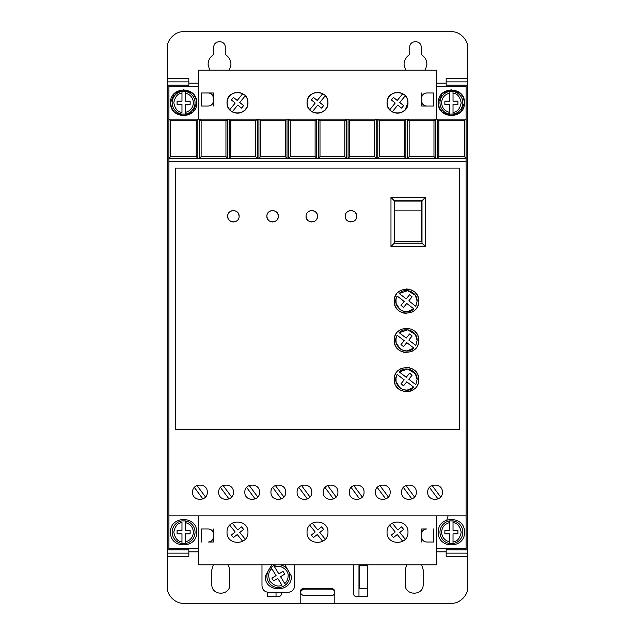 <?xml version="1.0" encoding="UTF-8"?>
<svg xmlns="http://www.w3.org/2000/svg" width="635" height="635" viewBox="0 0 635 635"><rect width="100%" height="100%" fill="white"/><g stroke="black" fill="none" stroke-linecap="round" stroke-linejoin="round"><path stroke-width="0.95" d="M439.968 532.217A11.43 11.43 0 0 1 449.763 520.906L449.763 522.557L449.763 520.906L453.025 520.906L453.025 522.557L453.025 520.906A11.43 11.43 0 0 1 453.025 543.536L453.025 541.877L453.025 543.536L449.763 543.536A11.43 11.43 0 0 1 439.968 532.217A11.43 11.43 0 0 0 449.763 543.536L449.763 541.877L449.763 543.536M185.237 520.906A11.43 11.43 0 0 1 185.237 543.536L185.237 541.877L185.237 543.536L181.975 543.536L181.975 533.852L177.078 533.852L177.078 530.59L181.975 530.59L181.975 522.557C177.744 522.922 175.022 526.137 173.807 532.217C175.022 538.305 177.744 541.52 181.975 541.877L181.975 543.536A11.43 11.43 0 0 1 181.975 520.906L185.237 520.906L185.237 530.59L190.135 530.59L190.135 533.852L185.237 533.852L185.237 541.877C190.27 540.615 192.992 537.393 193.405 532.217C192.992 527.042 190.27 523.827 185.237 522.557L185.237 520.906M439.968 102.783A11.43 11.43 0 0 1 449.763 91.464L449.763 101.148L444.865 101.148L444.865 104.41L449.763 104.41L449.763 114.094L453.025 114.094L453.025 104.41L457.922 104.41L457.922 101.148L453.025 101.148L453.025 91.464L449.763 91.464L449.763 93.123C444.73 94.385 442.008 97.607 441.595 102.783C442.008 107.958 444.73 111.173 449.763 112.443L449.763 114.094A11.43 11.43 0 0 1 439.968 102.783A11.43 11.43 0 0 0 449.763 114.094M185.237 91.464A11.43 11.43 0 0 1 185.237 114.094L185.237 112.443L185.237 114.094L181.975 114.094A11.43 11.43 0 0 1 181.975 91.464L181.975 93.123L181.975 91.464L185.237 91.464L185.237 93.123L185.237 91.464M280.233 564.88A11.43 11.43 0 0 1 285.623 584.93L284.758 583.525C286.933 581.541 288.052 579.088 288.107 576.143C289.044 570.095 279.916 563.928 274.645 567.055L278.852 573.897L283.027 571.333L284.734 574.119L280.559 576.683L285.623 584.93L282.837 586.637A11.43 11.43 0 0 1 271.002 567.357L271.867 568.769C268.454 571.286 267.819 575.453 269.962 581.271C274.177 585.819 278.186 587.137 281.972 585.232L277.773 578.39L273.598 580.954L271.891 578.167L276.066 575.604L271.002 567.357L273.788 565.65L274.645 567.055L273.788 565.65A11.43 11.43 0 0 1 276.384 564.88M209.629 70.12L208.097 64.405C208.248 60.095 210.153 56.793 213.812 54.507L213.812 47.26C213.487 39.894 225.568 39.886 225.242 47.26L225.242 54.507C228.902 56.793 230.807 60.095 230.957 64.405L229.433 70.12M405.567 70.12L404.043 64.405C404.193 60.095 406.098 56.793 409.758 54.507L409.758 47.26C409.432 39.894 421.505 39.886 421.188 47.26L421.188 54.507C424.847 56.793 426.752 60.095 426.903 64.405L425.371 70.12M438.333 532.217C437.523 515.366 465.264 515.366 464.455 532.217C465.264 549.069 437.523 549.069 438.333 532.217M170.545 532.217C169.736 515.366 197.477 515.366 196.667 532.217C197.477 549.069 169.736 549.069 170.545 532.217M439.261 107.632L438.333 102.783C437.523 85.931 465.264 85.931 464.455 102.783L460.756 111.895M463.526 97.933L464.455 102.783C465.264 119.634 437.523 119.634 438.333 102.783L442.039 93.662M442.158 93.543L451.318 89.718L460.51 93.424M460.629 93.543L463.431 97.695M171.474 107.632L170.545 102.783C169.736 85.931 197.477 85.931 196.667 102.783L192.961 111.895M195.739 97.933L196.667 102.783C197.477 119.634 169.736 119.634 170.545 102.783L174.244 93.662M174.371 93.543L183.523 89.718L192.722 93.424M192.842 93.543L195.636 97.695M218.71 492.212C218.257 501.698 233.863 501.698 233.41 492.212C233.863 482.735 218.257 482.735 218.71 492.212M244.84 492.212C244.388 501.698 259.985 501.698 259.532 492.212C259.985 482.735 244.388 482.735 244.84 492.212M192.588 492.212C192.135 501.698 207.732 501.698 207.28 492.212C207.732 482.735 192.135 482.735 192.588 492.212M270.962 492.212C270.51 501.698 286.115 501.698 285.663 492.212C286.115 482.735 270.51 482.735 270.962 492.212M297.093 492.212C296.632 501.698 312.237 501.698 311.785 492.212C312.237 482.735 296.632 482.735 297.093 492.212M323.215 492.212C322.763 501.698 338.368 501.698 337.907 492.212C338.368 482.735 322.763 482.735 323.215 492.212M349.337 492.212C348.885 501.698 364.49 501.698 364.038 492.212C364.49 482.735 348.885 482.735 349.337 492.212M375.468 492.212C375.015 501.698 390.612 501.698 390.16 492.212C390.612 482.735 375.015 482.735 375.468 492.212M401.59 492.212C401.137 501.698 416.743 501.698 416.29 492.212C416.743 482.735 401.137 482.735 401.59 492.212M427.72 492.212C427.268 501.698 442.865 501.698 442.412 492.212C442.865 482.735 427.268 482.735 427.72 492.212M284.924 564.88L291.378 576.143C292.179 592.995 264.438 592.995 265.247 576.143L271.701 564.88M331.438 589.169C333.415 589.375 334.502 590.463 334.701 592.439C334.502 594.408 333.407 595.495 331.438 595.701L303.681 595.701C299.466 593.527 299.466 591.352 303.681 589.169L331.438 589.169M406.829 98.044L405.257 95.766L399.804 102.537L403.622 105.608L401.566 108.148L397.756 105.077L392.303 111.839L393.287 112.339M394.041 112.641L397.518 113.228M397.851 113.22L401.018 112.625M401.733 112.339L404.884 110.18M405.09 109.974L407.964 102.783C408.551 116.261 386.469 116.261 387.056 102.783L387.779 106.585M388.191 107.513L389.763 109.791L395.216 103.029L391.398 99.949L393.454 97.409L397.264 100.481L402.717 93.718L401.733 93.218M246.809 98.044L245.237 95.766L239.784 102.537L243.602 105.608L241.546 108.148L237.736 105.077L232.283 111.839L233.267 112.339M234.021 112.641L237.498 113.228M237.831 113.22L240.998 112.625M241.713 112.339L244.864 110.18M245.07 109.974L247.023 107.069M247.372 106.188L247.944 102.783C248.531 116.261 226.449 116.261 227.036 102.783L227.759 106.585M228.171 107.513L229.743 109.791L235.196 103.029L231.378 99.949L233.434 97.409L237.244 100.481L242.697 93.718L241.713 93.218M326.819 98.044L325.247 95.766L319.794 102.537L323.612 105.608L321.556 108.148L317.746 105.077L312.293 111.839L313.277 112.339M314.031 112.641L317.508 113.228M317.841 113.22L321.008 112.625M321.723 112.339L324.874 110.18M325.08 109.974L327.033 107.069M327.382 106.188L327.954 102.783C328.541 116.261 306.459 116.261 307.046 102.783L307.769 106.585M308.181 107.513L309.753 109.791L315.206 103.029L311.388 99.949L313.444 97.409L317.254 100.481L322.707 93.718L321.723 93.218M387.056 532.217C386.413 545.703 408.607 545.703 407.964 532.217C408.607 518.739 386.413 518.739 387.056 532.217M307.046 532.217C306.403 545.703 328.597 545.703 327.954 532.217C328.597 518.739 306.403 518.739 307.046 532.217M227.036 532.217C226.393 545.703 248.587 545.703 247.944 532.217C248.587 518.739 226.393 518.739 227.036 532.217M345.257 216.265C344.932 208.891 357.013 208.891 356.687 216.265C357.013 223.631 344.94 223.639 345.257 216.265L345.662 218.369M345.948 218.988L346.932 220.305M348.25 221.29L348.869 221.575M349.472 221.774L350.972 221.98M352.473 221.774L353.076 221.575M353.695 221.29L355.013 220.305M355.997 218.988L356.291 218.369M306.07 216.265C305.745 208.891 317.825 208.891 317.5 216.265C317.825 223.631 305.745 223.639 306.07 216.265L306.475 218.369M306.761 218.988L307.745 220.305M309.062 221.29L309.682 221.575M310.285 221.774L311.785 221.98M313.285 221.774L313.888 221.575M314.508 221.29L315.825 220.305M316.809 218.988L317.095 218.369M266.883 216.265C266.557 208.891 278.63 208.891 278.313 216.265C278.638 223.631 266.557 223.639 266.883 216.265L267.279 218.369M267.573 218.988L268.557 220.305M269.875 221.29L270.494 221.575M271.097 221.774L272.598 221.98M274.098 221.774L274.701 221.575M275.32 221.29L276.638 220.305M277.622 218.988L277.908 218.369M227.695 216.265C227.37 208.891 239.443 208.891 239.125 216.265C239.443 223.631 227.37 223.639 227.695 216.265L228.092 218.369M228.386 218.988L229.37 220.305M230.688 221.29L231.307 221.575M231.91 221.782L233.41 221.98M234.91 221.774L235.514 221.575M236.133 221.29L237.45 220.305M238.435 218.988L238.72 218.369M394.248 379.547C393.557 363.752 419.425 363.752 418.735 379.547C419.425 395.343 393.557 395.343 394.248 379.547L395.105 384.056M395.605 385.167L396.24 386.247M396.661 386.858L397.827 388.207M399.185 389.374L399.788 389.803M400.875 390.43L401.987 390.938M403.273 391.366L406.487 391.795M409.71 391.366L410.996 390.938M412.107 390.43L413.194 389.803M413.798 389.374L415.147 388.207M416.314 386.858L416.743 386.247M417.37 385.167L417.878 384.056M394.248 340.36C393.557 324.564 419.425 324.564 418.735 340.36C419.425 356.156 393.557 356.156 394.248 340.36L395.105 344.868M395.605 345.98L396.24 347.059M396.661 347.67L397.827 349.02M399.185 350.187L399.788 350.607M400.875 351.242L401.987 351.75M403.273 352.179L406.487 352.608M412.107 351.242L413.194 350.607M413.798 350.187L415.147 349.02M416.314 347.67L416.743 347.059M417.37 345.98L417.878 344.868M394.248 301.173C393.557 285.377 419.425 285.377 418.735 301.173C419.425 316.968 393.557 316.968 394.248 301.173L395.105 305.681M395.605 306.792L396.24 307.872M396.661 308.483L397.827 309.832M399.185 310.999L399.788 311.42M400.875 312.055L401.987 312.555M403.273 312.991L406.487 313.42M412.107 312.055L413.194 311.42M413.798 310.999L415.147 309.832M416.314 308.483L416.743 307.872M417.37 306.784L417.878 305.681M415.353 373.705L417.108 379.547L415.806 384.635L408.813 379.27L412.091 375.198L409.543 373.15L406.217 377.285L399.169 371.872L407.718 369.006L415.314 373.642M399.169 371.872C405.328 365.331 417.576 370.578 417.108 379.547L415.806 384.635M415.353 334.518L417.108 340.36L415.806 345.448L408.813 340.082L412.091 336.01L409.543 333.962L406.217 338.09L399.169 332.676L407.718 329.819L415.314 334.454M399.169 332.676C405.328 326.144 417.576 331.391 417.108 340.36L415.806 345.448M415.353 295.331L417.108 301.173L415.806 306.26L408.813 300.895L412.091 296.823L409.543 294.775L406.217 298.902L399.169 293.489L407.718 290.632L415.314 295.267M399.169 293.489C405.328 286.956 417.576 292.203 417.108 301.173L415.806 306.26M446.167 86.447L446.167 85.146L467.725 85.146L467.725 81.875L446.167 81.875L446.167 85.146M467.725 78.613L467.725 81.875L446.167 81.875L446.167 78.613L467.725 78.613L467.725 48.077C468.416 39.894 459.518 31.091 451.398 31.75L183.602 31.75C175.427 31.059 166.616 39.957 167.275 48.077L167.275 81.875L188.833 81.875L188.833 78.613L167.275 78.613M446.167 556.387L446.167 553.125L467.725 553.125L467.725 556.387L446.167 556.387M467.725 553.125L467.725 549.854L446.167 549.854L446.167 553.125M446.167 549.854L446.167 548.553M167.275 81.875L167.275 85.146L188.833 85.146L188.833 81.875M188.833 85.146L188.833 86.447M188.833 548.553L188.833 549.854L167.275 549.854L167.275 553.125L188.833 553.125L188.833 549.854M188.833 553.125L188.833 556.387L167.275 556.387L167.275 586.923C166.584 595.106 175.482 603.909 183.602 603.25L300.188 603.25L300.188 591.82C300.395 589.844 301.482 588.756 303.459 588.558L331.541 588.558C333.518 588.756 334.605 589.844 334.812 591.82L334.812 603.25L451.398 603.25C459.573 603.941 468.384 595.043 467.725 586.923L467.725 556.387M421.719 564.88L423.172 569.778L423.172 584.47C423.672 596.059 404.701 596.059 405.209 584.47L405.209 569.778L406.662 564.88M228.346 564.88L229.791 569.778L229.791 584.47C230.299 596.059 211.328 596.059 211.828 584.47L211.828 569.778L213.281 564.88M367.792 564.88L367.792 596.717L356.687 596.717C354.719 596.511 353.624 595.424 353.425 593.455L353.457 564.88M281.575 592.312L281.575 593.455C281.376 595.424 280.281 596.511 278.313 596.717L267.208 596.717L267.208 592.177M436.697 548.553L466.09 548.553L466.09 86.447L436.697 86.447M198.303 86.447L168.91 86.447L168.91 548.553L198.303 548.553M300.188 603.25L334.812 603.25M167.275 553.125L167.275 556.387M167.275 85.146L167.275 549.854M467.725 549.854L467.725 85.146M421.68 528.955L426.577 528.955C423.601 529.249 421.965 530.876 421.68 533.852L421.68 528.955M421.68 542.02L421.68 537.123C421.965 540.091 423.601 541.726 426.577 542.02L433.435 542.02L433.435 528.955M213.32 542.02L208.423 542.02C211.399 541.726 213.035 540.091 213.32 537.123L213.32 542.02M213.32 528.955L213.32 533.852C213.035 530.876 211.399 529.249 208.423 528.955L201.565 528.955L201.565 542.02M261.985 564.88L261.985 585.78C262.374 589.748 264.549 591.923 268.518 592.312L288.107 592.312C292.076 591.923 294.251 589.748 294.64 585.78L294.64 564.88M421.68 92.98L421.68 97.877C421.981 94.925 423.616 93.289 426.577 92.98L433.435 92.98L433.435 106.045L426.577 106.045C423.616 105.735 421.981 104.108 421.68 101.148L421.68 106.045L433.435 106.045M460.629 112.014L451.477 115.84L442.278 112.141M442.158 112.014L439.364 107.863M213.32 106.045L213.32 101.148C213.019 104.108 211.384 105.735 208.423 106.045L201.565 106.045L201.565 92.98L208.423 92.98C211.384 93.289 213.019 94.925 213.32 97.877L213.32 92.98L201.565 92.98M192.842 112.014L183.682 115.84L174.49 112.141M174.371 112.014L171.569 107.863M331.541 588.558C333.526 588.748 334.613 589.836 334.812 591.82M300.188 591.82L301.117 589.542M301.149 589.51L303.459 588.558M276.027 592.312L276.027 596.717M358.973 596.717L358.973 564.88M367.792 588.558L359.624 588.558L359.624 565.698L367.792 565.698M278.313 596.717L279.368 596.543M279.511 596.487L281.4 594.511M170.545 120.737L196.231 120.737L197.858 119.11L168.91 119.11L170.545 120.737L170.545 156.662L168.91 158.298L437.237 158.298L438.872 156.662L438.872 120.737L464.455 120.737L466.09 119.11L197.858 119.11L197.858 158.298L196.231 156.662L170.545 156.662M438.872 120.737L437.237 119.11L437.237 158.298L466.09 158.298L464.455 156.662L464.455 120.737M466.09 161.56L168.91 161.56M466.09 515.89L168.91 515.89M175.443 429.347L459.557 429.347L459.557 168.092L175.443 168.092L175.443 429.347M198.303 515.89L198.303 564.88L436.697 564.88L436.697 515.89M198.303 119.11L198.303 70.12L436.697 70.12L436.697 119.11M421.68 97.877L422.021 102.949M212.979 96.076L213.32 101.148M387.628 99.37L387.056 102.783C386.469 89.297 408.551 89.297 407.964 102.783L407.241 98.981M227.608 99.37L227.036 102.783C226.449 89.297 248.531 89.297 247.944 102.783L247.221 98.981M307.618 99.37L307.046 102.783C306.459 89.297 328.541 89.297 327.954 102.783L327.231 98.981M225.949 120.737L225.949 156.662L227.576 158.298L227.576 119.11L225.949 120.737L201.128 120.737L199.493 119.11L199.493 158.298L201.128 156.662L201.128 120.737M255.667 120.737L255.667 156.662L257.294 158.298L257.294 119.11L255.667 120.737L230.846 120.737L229.211 119.11L229.211 158.298L230.846 156.662L230.846 120.737M285.385 120.737L285.385 156.662L287.012 158.298L287.012 119.11L285.385 120.737L260.564 120.737L258.929 119.11L258.929 158.298L260.564 156.662L260.564 120.737M315.103 120.737L315.103 156.662L316.73 158.298L316.73 119.11L315.103 120.737L290.282 120.737L288.647 119.11L288.647 158.298L290.282 156.662L290.282 120.737M344.821 120.737L344.821 156.662L346.448 158.298L346.448 119.11L344.821 120.737L320 120.737L318.365 119.11L318.365 158.298L320 156.662L320 120.737M374.539 120.737L374.539 156.662L376.166 158.298L376.166 119.11L374.539 120.737L349.718 120.737L348.083 119.11L348.083 158.298L349.718 156.662L349.718 120.737M404.257 120.737L404.257 156.662L405.884 158.298L405.884 119.11L404.257 120.737L379.436 120.737L377.801 119.11L377.801 158.298L379.436 156.662L379.436 120.737M433.975 120.737L433.975 156.662L435.602 158.298L435.602 119.11L433.975 120.737L409.154 120.737L407.519 119.11L407.519 158.298L409.154 156.662L409.154 120.737M464.455 156.662L438.872 156.662M421.68 537.123L421.68 533.852M213.32 537.123L213.32 533.852M196.231 120.737L196.231 156.662M426.577 92.98L424.775 93.329M424.243 93.575L423.108 94.417M422.267 95.544L422.021 96.076M422.267 103.481L423.108 104.608M424.243 105.458L424.775 105.704M208.423 106.045L210.225 105.704M210.756 105.458L211.892 104.608M212.733 103.481L212.979 102.949M212.733 95.544L211.892 94.417M210.756 93.575L210.225 93.329M400.979 92.924L397.502 92.329M397.169 92.337L394.002 92.932M393.287 93.218L390.136 95.377M389.93 95.583L387.977 98.488M240.959 92.924L237.482 92.329M237.149 92.337L233.982 92.932M233.267 93.218L230.116 95.377M229.91 95.583L227.957 98.488M320.969 92.924L317.492 92.329M317.159 92.337L313.992 92.932M313.277 93.218L310.126 95.377M309.92 95.583L307.967 98.488M225.949 156.662L201.128 156.662M255.667 156.662L230.846 156.662M285.385 156.662L260.564 156.662M315.103 156.662L290.282 156.662M344.821 156.662L320 156.662M374.539 156.662L349.718 156.662M404.257 156.662L379.436 156.662M433.975 156.662L409.154 156.662M223.099 485.489L231.64 496.991M229.021 498.943L220.48 487.434M249.23 485.489L257.77 496.991M255.143 498.943L246.602 487.434M196.977 485.489L205.518 496.991M202.89 498.943L194.35 487.434M275.352 485.489L283.893 496.991M281.273 498.943L272.733 487.434M301.474 485.489L310.015 496.991M307.396 498.943L298.855 487.434M327.604 485.489L336.145 496.991M333.526 498.943L324.985 487.434M353.727 485.489L362.267 496.991M359.648 498.943L351.107 487.434M379.857 485.489L388.398 496.991M385.77 498.943L377.23 487.434M405.979 485.489L414.52 496.991M411.901 498.943L403.36 487.434M432.11 485.489L440.65 496.991M438.023 498.943L429.482 487.434M425.267 246.467L425.267 197.485L390.977 197.485L390.977 246.467L425.267 246.467L422.005 243.205L394.248 243.205L394.248 200.747L422.005 200.747L422.005 243.205M356.687 216.265L356.291 214.162M355.997 213.543L355.013 212.225M353.695 211.241L353.076 210.947M352.473 210.749L350.972 210.55M349.472 210.749L348.869 210.947M348.25 211.241L346.932 212.225M345.948 213.543L345.662 214.162M317.5 216.265L317.095 214.162M316.809 213.543L315.825 212.225M314.508 211.241L313.888 210.947M313.285 210.749L311.785 210.55M310.285 210.749L309.682 210.947M309.062 211.241L307.745 212.225M306.761 213.543L306.475 214.162M278.313 216.265L277.908 214.162M277.622 213.543L276.638 212.225M275.32 211.241L274.701 210.947M274.098 210.749L272.598 210.55M271.097 210.749L270.494 210.947M269.875 211.241L268.557 212.225M267.573 213.543L267.279 214.162M239.125 216.265L238.72 214.162M238.435 213.543L237.45 212.225M236.133 211.241L235.514 210.947M234.91 210.749L233.41 210.55M231.902 210.749L231.307 210.947M230.688 211.241L229.37 212.225M228.386 213.543L228.092 214.162M418.735 379.547L417.878 375.039M417.37 373.928L416.743 372.848M416.314 372.237L415.147 370.888M413.798 369.721L413.194 369.3M412.107 368.665L410.996 368.165M409.71 367.728L406.487 367.3M400.875 368.665L399.788 369.3M399.185 369.721L397.827 370.888M396.661 372.237L396.24 372.848M395.605 373.936L395.105 375.039M418.735 340.36L417.878 335.851M417.37 334.74L416.743 333.661M416.314 333.05L415.147 331.7M413.798 330.533L413.194 330.113M412.107 329.478L410.996 328.97M409.71 328.541L406.487 328.112M400.875 329.478L399.788 330.113M399.185 330.533L397.827 331.7M396.661 333.05L396.24 333.661M395.605 334.74L395.105 335.851M418.735 301.173L417.878 296.664M417.37 295.553L416.743 294.473M416.314 293.862L415.147 292.513M413.798 291.346L413.194 290.917M412.107 290.29L410.996 289.782M409.71 289.354L406.487 288.925M400.875 290.29L399.788 290.917M399.185 291.346L397.827 292.513M396.661 293.862L396.24 294.473M395.605 295.553L395.105 296.664M402.717 541.282L397.264 534.519L393.454 537.591L391.398 535.051L395.216 531.971L389.763 525.208M392.303 523.161L397.756 529.923L401.566 526.852L403.622 529.392L399.804 532.463L405.257 539.234M322.707 541.282L317.254 534.519L313.444 537.591L311.388 535.051L315.206 531.971L309.753 525.208M312.293 523.161L317.746 529.923L321.556 526.852L323.612 529.392L319.794 532.463L325.247 539.234M242.697 541.282L237.244 534.519L233.434 537.591L231.378 535.051L235.196 531.971L229.743 525.208M232.283 523.161L237.736 529.923L241.546 526.852L243.602 529.392L239.784 532.463L245.237 539.234M425.267 197.485L422.005 200.747M390.977 197.485L394.248 200.747M390.977 246.467L394.248 243.205M396.002 377.904L397.177 374.459L404.17 379.825L400.995 383.77L403.542 385.818L406.765 381.818L413.814 387.231L407.138 390.144M407.059 390.144L403.392 389.699M403.249 389.66L400.106 388.025M400.026 387.969L396.121 381.825M396.105 381.738L395.986 378.047M396.002 338.717L397.177 335.272L404.17 340.638L400.995 344.583L403.542 346.631L406.765 342.63L413.814 348.043L407.138 350.957M407.059 350.957L403.392 350.512M403.249 350.464L400.106 348.837M400.026 348.782L396.121 342.63M396.105 342.551L395.986 338.86M396.002 299.529L397.177 296.085L404.17 301.45L400.995 305.395L403.542 307.443L406.765 303.435L413.814 308.848L407.138 311.761M407.059 311.769L403.392 311.325M403.249 311.277L400.106 309.65M400.026 309.594L396.121 303.443M396.105 303.363L395.986 299.672M394.573 201.081L421.68 201.081L421.68 210.876L394.573 210.876L394.573 201.081M413.814 387.231C405.813 395.788 390.977 384.405 397.177 374.459M413.814 348.043C405.813 356.6 390.977 345.218 397.177 335.272M413.814 308.848C405.813 317.413 390.977 306.03 397.177 296.085M453.025 91.464A11.43 11.43 0 0 1 453.025 114.094L453.025 112.443C457.256 112.077 459.978 108.863 461.193 102.783C459.978 96.695 457.256 93.48 453.025 93.123L453.025 91.464A11.43 11.43 0 0 1 453.025 114.094M181.975 112.443L181.975 104.41L177.078 104.41L177.078 101.148L181.975 101.148L181.975 93.123C177.744 93.48 175.022 96.695 173.807 102.783C175.022 108.863 177.744 112.077 181.975 112.443M394.573 210.876L394.573 241.34L421.68 241.34L421.68 210.876M449.763 533.852L449.763 541.877C444.73 540.615 442.008 537.393 441.595 532.217C442.008 527.042 444.73 523.827 449.763 522.557L449.763 530.59L444.865 530.59L444.865 533.852L449.763 533.852M453.025 530.59L453.025 522.557C457.256 522.922 459.978 526.137 461.193 532.217C459.978 538.305 457.256 541.52 453.025 541.877L453.025 533.852L457.922 533.852L457.922 530.59L453.025 530.59M190.135 101.148L190.135 104.41L185.237 104.41L185.237 112.443C190.27 111.173 192.992 107.958 193.405 102.783C192.992 97.607 190.27 94.385 185.237 93.123L185.237 101.148L190.135 101.148M453.025 520.906A11.43 11.43 0 0 1 453.025 543.536M181.975 543.536A11.43 11.43 0 0 1 181.975 520.906M181.975 114.094A11.43 11.43 0 0 1 181.975 91.464M282.837 586.637A11.43 11.43 0 0 1 271.002 567.357M446.167 551.815L436.697 551.815M198.303 551.815L188.833 551.815M188.833 83.185L198.303 83.185M436.697 83.185L446.167 83.185M195.032 532.217A11.43 11.43 0 0 1 185.237 543.536M195.032 102.783A11.43 11.43 0 0 1 185.237 114.094M289.743 576.143A11.43 11.43 0 0 1 285.623 584.93M446.81 519.994L448.096 515.89"/></g></svg>
